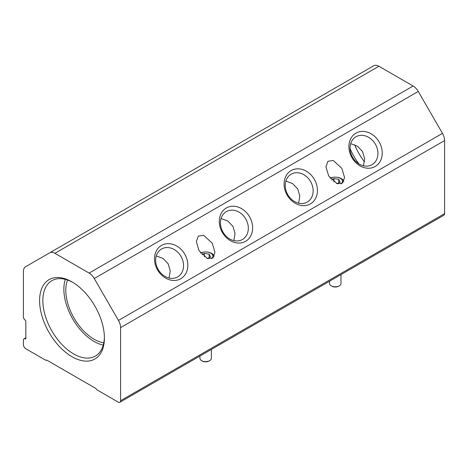 <?xml version="1.0" encoding="UTF-8"?>
<svg xmlns="http://www.w3.org/2000/svg" width="468" height="468" viewBox="0 0 468 468"><rect width="100%" height="100%" fill="white"/><g stroke="black" fill="none" stroke-linecap="round" stroke-linejoin="round"><path stroke-width="0.7" d="M364.496 161.758A40.072 23.137 60 0 1 354.691 144.776M209.699 360.652L209.05 361.027A4.809 2.779 180 0 1 202.246 361.027L201.603 360.652A5.727 3.305 0 0 0 209.699 360.652A5.727 3.305 0 0 0 211.378 358.312L211.378 349.438M205.692 251.965A8.594 4.961 180 0 1 211.723 253.422A8.594 4.961 180 0 1 214.157 256.23M200.637 253.118A7.295 4.212 180 0 1 210.811 253.2A7.295 4.212 180 0 1 211.495 258.699M200.509 252.954A8.594 4.961 180 0 1 205.61 251.965M202.018 254.762L204.364 253.404L209.167 254.147L210.454 256.92L207.57 258.588M209.167 254.147L209.167 257.663M204.364 253.404L204.364 256.862M206.733 258.26L207.839 258.43M199.924 356.049L199.924 358.312A5.727 3.305 0 0 0 201.603 360.652L202.246 361.027M339.3 285.831L338.651 286.205A4.809 2.779 180 0 1 331.847 286.205L331.198 285.831A5.727 3.305 0 0 0 339.3 285.831A5.727 3.305 0 0 0 340.979 283.491L340.979 274.611M335.293 177.144A8.594 4.961 180 0 1 341.324 178.595A8.594 4.961 180 0 1 343.758 181.409M330.11 178.127A8.594 4.961 180 0 1 335.205 177.144A7.295 4.212 180 0 1 340.411 178.378A7.295 4.212 180 0 1 341.096 183.877M330.232 178.296A7.295 4.212 180 0 1 335.211 177.144L335.205 177.144M331.619 179.934L333.965 178.583L338.768 179.326L340.055 182.099L337.171 183.76M338.768 179.326L338.768 182.842M333.965 178.583L333.965 182.04M336.334 183.438L337.44 183.608M329.525 281.227L329.525 283.491A5.727 3.305 0 0 0 331.198 285.831L331.847 286.205M72.002 281.9A45.823 26.454 -120 0 0 39.599 300.608A45.823 26.454 -120 0 0 72.002 356.721A45.823 26.454 -120 0 0 104.399 338.019A45.823 26.454 -120 0 0 72.002 281.9L72.002 281.9M72.821 282.385A43.53 25.132 -120 0 0 52.322 280.42A43.53 25.132 -120 0 0 45.063 315.139A43.53 25.132 -120 0 0 73.622 353.919A43.53 25.132 -120 0 0 95.841 355.797A43.53 25.132 -120 0 0 104.387 337.065M65.309 279.355A42.664 24.634 -120 0 0 94.033 341.429A42.664 24.634 -120 0 0 103.258 345.086M67.527 280.022A39.944 23.061 -120 0 0 94.033 339.206A39.944 23.061 -120 0 0 103.791 342.828M358.938 163.905A39.944 23.061 60 0 1 350.052 148.52M350.672 143.67L357.47 146.232L362.56 151.562L364.63 158.634L363.443 165.795M355.943 136.779A16.105 13.151 -120 0 1 375.383 144.156A16.105 13.151 -120 0 1 372.048 164.677A16.105 13.151 -120 0 1 352.609 157.306A16.105 13.151 -120 0 1 355.943 136.779M285.872 181.081L292.67 183.643L297.759 188.973L299.83 196.045L298.648 203.206M291.143 174.19A16.105 13.151 -120 0 1 310.582 181.566A16.105 13.151 -120 0 1 307.248 202.088A16.105 13.151 -120 0 1 287.808 194.717A16.105 13.151 -120 0 1 291.143 174.19M221.071 218.497L227.869 221.054L232.959 226.383L235.03 233.456L233.848 240.622M226.342 211.606A16.105 13.151 -120 0 1 245.782 218.977A16.105 13.151 -120 0 1 242.447 239.499A16.105 13.151 -120 0 1 223.008 232.128A16.105 13.151 -120 0 1 226.342 211.606M156.271 255.908L163.069 258.465L168.158 263.794L170.229 270.867L169.047 278.033M161.542 249.017A16.105 13.151 -120 0 1 180.987 256.388A16.105 13.151 -120 0 1 177.647 276.91A16.105 13.151 -120 0 1 158.207 269.539A16.105 13.151 -120 0 1 161.542 249.017M355.943 133.158A19.246 15.713 -120 0 1 379.174 141.968A19.246 15.713 -120 0 1 375.19 166.491A19.246 15.713 -120 0 1 351.959 157.681A19.246 15.713 -120 0 1 355.943 133.158M291.143 170.568A19.246 15.713 -120 0 1 314.373 179.379A19.246 15.713 -120 0 1 310.389 203.902A19.246 15.713 -120 0 1 287.159 195.092A19.246 15.713 -120 0 1 291.143 170.568M226.342 207.979A19.246 15.713 -120 0 1 249.573 216.789A19.246 15.713 -120 0 1 245.589 241.312A19.246 15.713 -120 0 1 222.358 232.502A19.246 15.713 -120 0 1 226.342 207.979M161.542 245.39A19.246 15.713 -120 0 1 184.772 254.2A19.246 15.713 -120 0 1 180.788 278.723A19.246 15.713 -120 0 1 157.558 269.913A19.246 15.713 -120 0 1 161.542 245.39M328.671 175.939L325.944 166.766L327.922 161.284L333.257 160.495L341.833 168.34L344.553 177.512L342.576 182.994L337.241 183.784L328.671 175.939M199.07 250.76L196.344 241.587L198.321 236.106L203.662 235.316L212.232 243.161L214.958 252.334L212.975 257.815L207.64 258.611L199.07 250.76M25.237 338.896A0.918 0.526 60 0 0 25.641 338.914A0.918 0.526 60 0 0 25.828 338.493L25.828 321.264A0.918 0.526 60 0 0 25.237 320.176A2.843 1.638 60 0 1 23.4 316.801L23.4 271.493A10.308 5.949 60 0 1 25.535 266.778L49.737 252.802A10.308 5.949 60 0 1 54.891 253.317L89.113 273.072A10.308 5.949 60 0 1 94.267 278.513L118.462 320.428A10.308 5.949 60 0 1 120.598 327.612L120.598 400.684A3.434 1.983 60 0 1 119.89 402.258A3.434 1.983 60 0 1 118.17 402.088L96.858 389.785A0.918 0.526 60 0 1 96.303 389.084A0.918 0.526 60 0 0 95.741 388.387L46.806 360.138A0.918 0.526 60 0 0 46.344 360.091A0.918 0.526 60 0 0 46.244 360.185A0.918 0.526 60 0 1 46.139 360.278A0.918 0.526 60 0 1 45.683 360.237L25.828 348.777A3.434 1.983 60 0 1 23.4 344.565L23.4 340.148A2.843 1.638 60 0 1 23.991 338.85A2.843 1.638 60 0 1 25.237 338.896L25.828 338.557M49.737 252.802L373.733 65.742A10.308 5.949 60 0 1 378.887 66.251L413.109 86.013A10.308 5.949 60 0 1 418.263 91.453L442.465 133.368A10.308 5.949 60 0 1 444.6 140.552L444.6 213.624A3.434 1.983 60 0 1 443.886 215.198L119.89 402.258M118.462 320.428L442.465 133.368M418.263 91.453L94.267 278.513M444.6 213.624L120.598 400.684M444.6 140.552L120.598 327.612M413.109 86.013L89.113 273.072M378.887 66.251L54.891 253.317M425.201 103.469L435.527 121.352M25.828 337.785L23.991 338.85M46.543 360.05L46.139 360.278"/></g></svg>
